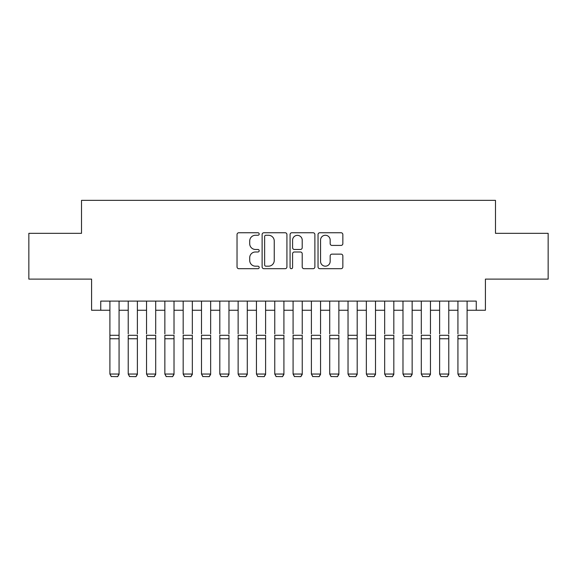 <?xml version="1.0" encoding="UTF-8"?>
<svg xmlns="http://www.w3.org/2000/svg" width="577" height="577" viewBox="0 0 577 577"><rect width="100%" height="100%" fill="white"/><g stroke="black" fill="none" stroke-linecap="round" stroke-linejoin="round"><path stroke-width="0.87" d="M259.196 234.002A1.262 1.262 0 0 0 257.933 232.747L238.828 232.747A1.796 1.796 0 0 0 237.032 234.543L237.032 266.906A1.796 1.796 0 0 0 238.828 268.702L257.933 268.702A1.262 1.262 0 0 0 259.196 267.447A1.262 1.262 0 0 0 257.933 266.185L255.46 266.185A5.756 5.756 0 0 1 249.711 260.436L249.711 257.739A5.756 5.756 0 0 1 255.46 251.983L257.933 251.983A1.262 1.262 0 0 0 259.196 250.721A1.262 1.262 0 0 0 257.933 249.466L255.46 249.466A5.756 5.756 0 0 1 249.711 243.71L249.711 241.013A5.756 5.756 0 0 1 255.46 235.265L257.933 235.265A1.262 1.262 0 0 0 259.196 234.002M341.043 245.42A1.796 1.796 0 0 0 342.846 243.624L342.846 234.543A1.796 1.796 0 0 0 341.043 232.747L319.831 232.747A1.796 1.796 0 0 0 318.035 234.543L318.035 266.906A1.796 1.796 0 0 0 319.831 268.702L341.043 268.702A1.796 1.796 0 0 0 342.846 266.906L342.846 255.936A1.796 1.796 0 0 0 341.043 254.14L331.97 254.14A1.796 1.796 0 0 0 330.167 255.936L330.167 261.374A4.811 4.811 0 0 1 325.356 266.185A4.811 4.811 0 0 1 320.552 261.374L320.552 240.068A4.811 4.811 0 0 1 325.356 235.265A4.811 4.811 0 0 1 330.167 240.068L330.167 243.624A1.796 1.796 0 0 0 331.97 245.42L341.043 245.42M100.744 310.253L100.744 301.1L476.256 301.1L476.256 310.253L485.416 310.253L485.416 279.117L548.15 279.117L548.15 233.324L495.484 233.324L495.484 200.349L81.516 200.349L81.516 233.324L28.85 233.324L28.85 279.117L91.584 279.117L91.584 310.253L109.904 310.253M286.928 234.543A1.796 1.796 0 0 0 285.132 232.747L263.913 232.747A1.796 1.796 0 0 0 262.117 234.543L262.117 266.906A1.796 1.796 0 0 0 263.913 268.702L285.132 268.702A1.796 1.796 0 0 0 286.928 266.906L286.928 234.543M291.868 232.747L313.087 232.747A1.796 1.796 0 0 1 314.883 234.543L314.883 266.906A1.796 1.796 0 0 1 313.087 268.702L304.007 268.702A1.796 1.796 0 0 1 302.211 266.906L302.211 253.779A1.796 1.796 0 0 0 300.415 251.983L294.385 251.983A1.796 1.796 0 0 0 292.589 253.779L292.589 267.447A1.262 1.262 0 0 1 291.335 268.702A1.262 1.262 0 0 1 290.072 267.447L290.072 234.543A1.796 1.796 0 0 1 291.868 232.747M119.064 310.253L128.224 310.253M137.384 310.253L146.536 310.253M155.696 310.253L164.856 310.253M174.016 310.253L183.176 310.253M192.336 310.253L201.496 310.253M210.648 310.253L219.808 310.253M228.968 310.253L238.128 310.253M247.288 310.253L256.448 310.253M265.6 310.253L274.76 310.253M283.92 310.253L293.08 310.253M302.24 310.253L311.4 310.253M320.552 310.253L329.712 310.253M338.872 310.253L348.032 310.253M357.192 310.253L366.352 310.253M375.504 310.253L384.664 310.253M393.824 310.253L402.984 310.253M412.144 310.253L421.304 310.253M430.464 310.253L439.616 310.253M448.776 310.253L457.936 310.253M467.096 310.253L476.256 310.253M265.889 235.265A1.262 1.262 0 0 0 264.634 236.52L264.634 264.93A1.262 1.262 0 0 0 265.889 266.185L268.5 266.185A5.756 5.756 0 0 0 274.248 260.436L274.248 241.013A5.756 5.756 0 0 0 268.5 235.265L265.889 235.265M302.211 240.162A4.811 4.811 0 0 0 297.4 235.351A4.811 4.811 0 0 0 292.589 240.162L292.589 247.67A1.796 1.796 0 0 0 294.385 249.466L300.415 249.466A1.796 1.796 0 0 0 302.211 247.67L302.211 240.162M119.064 301.1L119.064 374.372L117.686 376.651L111.282 376.514L117.686 376.651M111.282 376.651L109.904 374.04L119.064 374.04L117.686 376.514M109.904 301.1L109.904 374.04L111.282 376.514M128.224 301.1L128.224 333.881M137.384 301.1L137.384 333.881M146.536 301.1L146.536 333.881M155.696 301.1L155.696 333.881M164.856 301.1L164.856 333.881M174.016 301.1L174.016 333.881M183.176 301.1L183.176 333.881M192.336 301.1L192.336 333.881M137.384 338.757L128.224 338.757L128.224 335.287L137.384 335.287L137.384 374.372L136.006 376.651L129.594 376.514L136.006 376.651M129.594 376.651L128.224 374.04L137.384 374.04L136.006 376.514M128.224 338.757L128.224 374.04L129.594 376.514M155.696 338.757L146.536 338.757L146.536 335.287L155.696 335.287L155.696 374.372L154.326 376.651L147.914 376.514L154.326 376.651M147.914 376.651L146.536 374.04L155.696 374.04L154.326 376.514M146.536 338.757L146.536 374.04L147.914 376.514M174.016 338.757L164.856 338.757L164.856 335.287L174.016 335.287L174.016 374.372L172.646 376.651L166.234 376.514L172.646 376.651M166.234 376.651L164.856 374.04L174.016 374.04L172.646 376.514M164.856 338.757L164.856 374.04L166.234 376.514M192.336 338.757L183.176 338.757L183.176 335.287L192.336 335.287L192.336 374.372L190.958 376.651L184.546 376.514L190.958 376.651M184.546 376.651L183.176 374.04L192.336 374.04L190.958 376.514M183.176 338.757L183.176 374.04L184.546 376.514M201.496 301.1L201.496 333.881M210.648 301.1L210.648 333.881M210.648 338.757L201.496 338.757L201.496 335.287L210.648 335.287L210.648 374.372L209.278 376.651L202.866 376.514L209.278 376.651M202.866 376.651L201.496 374.04L210.648 374.04L209.278 376.514M201.496 338.757L201.496 374.04L202.866 376.514M219.808 301.1L219.808 333.881M228.968 301.1L228.968 333.881M228.968 338.757L219.808 338.757L219.808 335.287L228.968 335.287L228.968 374.372L227.598 376.651L221.186 376.514L227.598 376.651M221.186 376.651L219.808 374.04L228.968 374.04L227.598 376.514M219.808 338.757L219.808 374.04L221.186 376.514M238.128 301.1L238.128 333.881M247.288 301.1L247.288 333.881M247.288 338.757L238.128 338.757L238.128 335.287L247.288 335.287L247.288 374.372L245.91 376.651L239.498 376.514L245.91 376.651M239.498 376.651L238.128 374.04L247.288 374.04L245.91 376.514M238.128 338.757L238.128 374.04L239.498 376.514M256.448 301.1L256.448 333.881M265.6 301.1L265.6 333.881M265.6 338.757L256.448 338.757L256.448 335.287L265.6 335.287L265.6 374.372L264.23 376.651L257.818 376.514L264.23 376.651M257.818 376.651L256.448 374.04L265.6 374.04L264.23 376.514M256.448 338.757L256.448 374.04L257.818 376.514M274.76 301.1L274.76 333.881M283.92 301.1L283.92 333.881M283.92 338.757L274.76 338.757L274.76 335.287L283.92 335.287L283.92 374.372L282.55 376.651L276.138 376.514L282.55 376.651M276.138 376.651L274.76 374.04L283.92 374.04L282.55 376.514M274.76 338.757L274.76 374.04L276.138 376.514M293.08 301.1L293.08 333.881M302.24 301.1L302.24 333.881M302.24 338.757L293.08 338.757L293.08 335.287L302.24 335.287L302.24 374.372L300.862 376.651L294.45 376.514L300.862 376.651M294.45 376.651L293.08 374.04L302.24 374.04L300.862 376.514M293.08 338.757L293.08 374.04L294.45 376.514M311.4 301.1L311.4 333.881M320.552 301.1L320.552 333.881M320.552 338.757L311.4 338.757L311.4 335.287L320.552 335.287L320.552 374.372L319.182 376.651L312.77 376.514L319.182 376.651M312.77 376.651L311.4 374.04L320.552 374.04L319.182 376.514M311.4 338.757L311.4 374.04L312.77 376.514M329.712 301.1L329.712 333.881M338.872 301.1L338.872 333.881M338.872 338.757L329.712 338.757L329.712 335.287L338.872 335.287L338.872 374.372L337.502 376.651L331.09 376.514L337.502 376.651M331.09 376.651L329.712 374.04L338.872 374.04L337.502 376.514M329.712 338.757L329.712 374.04L331.09 376.514M357.192 301.1L357.192 374.372L355.814 376.651L349.402 376.514L355.814 376.651M349.402 376.651L348.032 374.04L357.192 374.04L355.814 376.514M348.032 301.1L348.032 374.04L349.402 376.514M375.504 301.1L375.504 374.372L374.134 376.651L367.722 376.514L374.134 376.651M367.722 376.651L366.352 374.04L375.504 374.04L374.134 376.514M366.352 301.1L366.352 374.04L367.722 376.514M357.192 333.881L357.192 335.287L348.032 335.287L348.032 333.881M375.504 333.881L375.504 335.287L366.352 335.287L366.352 333.881M384.664 301.1L384.664 333.881M393.824 301.1L393.824 333.881M393.824 338.757L384.664 338.757L384.664 335.287L393.824 335.287L393.824 374.372L392.454 376.651L386.042 376.514L392.454 376.651M386.042 376.651L384.664 374.04L393.824 374.04L392.454 376.514M384.664 338.757L384.664 374.04L386.042 376.514M402.984 301.1L402.984 333.881M412.144 301.1L412.144 333.881M412.144 338.757L402.984 338.757L402.984 335.287L412.144 335.287L412.144 374.372L410.766 376.651L404.354 376.514L410.766 376.651M404.354 376.651L402.984 374.04L412.144 374.04L410.766 376.514M402.984 338.757L402.984 374.04L404.354 376.514M421.304 301.1L421.304 333.881M430.464 301.1L430.464 333.881M430.464 338.757L421.304 338.757L421.304 335.287L430.464 335.287L430.464 374.372L429.086 376.651L422.674 376.514L429.086 376.651M422.674 376.651L421.304 374.04L430.464 374.04L429.086 376.514M421.304 338.757L421.304 374.04L422.674 376.514M439.616 301.1L439.616 333.881M448.776 301.1L448.776 333.881M448.776 338.757L439.616 338.757L439.616 335.287L448.776 335.287L448.776 374.372L447.406 376.651L440.994 376.514L447.406 376.651M440.994 376.651L439.616 374.04L448.776 374.04L447.406 376.514M439.616 338.757L439.616 374.04L440.994 376.514M457.936 301.1L457.936 333.881M467.096 301.1L467.096 333.881M467.096 338.757L457.936 338.757L457.936 335.287L467.096 335.287L467.096 374.372L465.718 376.651L459.314 376.514L465.718 376.651M459.314 376.651L457.936 374.04L467.096 374.04L465.718 376.514M457.936 338.757L457.936 374.04L459.314 376.514M119.064 335.287L109.904 335.287M119.064 338.757L109.904 338.757M357.192 338.757L348.032 338.757M375.504 338.757L366.352 338.757"/></g></svg>
